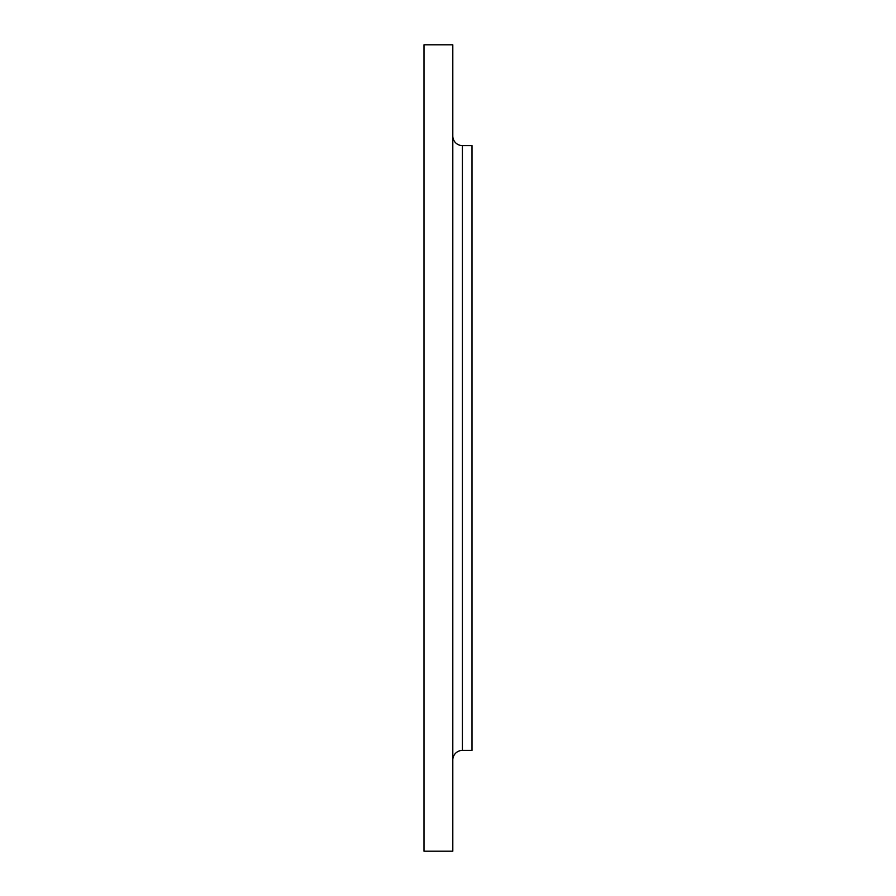 <?xml version="1.0" encoding="UTF-8"?>
<svg xmlns="http://www.w3.org/2000/svg" width="896" height="896" viewBox="0 0 896 896"><rect width="100%" height="100%" fill="white"/><g stroke="black" fill="none" stroke-linecap="round" stroke-linejoin="round"><path stroke-width="1.34" d="M452.805 781.368L452.805 759.998A9.598 9.598 0 0 1 462.403 750.4L472.002 750.4L472.002 145.6L462.403 145.6A9.598 9.598 0 0 1 452.805 136.002A9.598 9.598 0 0 0 462.403 145.6L462.403 750.4A9.598 9.598 0 0 0 452.805 759.998M423.998 851.2L452.805 851.2L452.805 44.8L423.998 44.8L423.998 851.2L423.998 44.8L452.805 44.8L452.805 851.2L423.998 851.2M472.002 750.4L462.403 750.4L462.403 145.6L472.002 145.6L472.002 750.4"/></g></svg>
